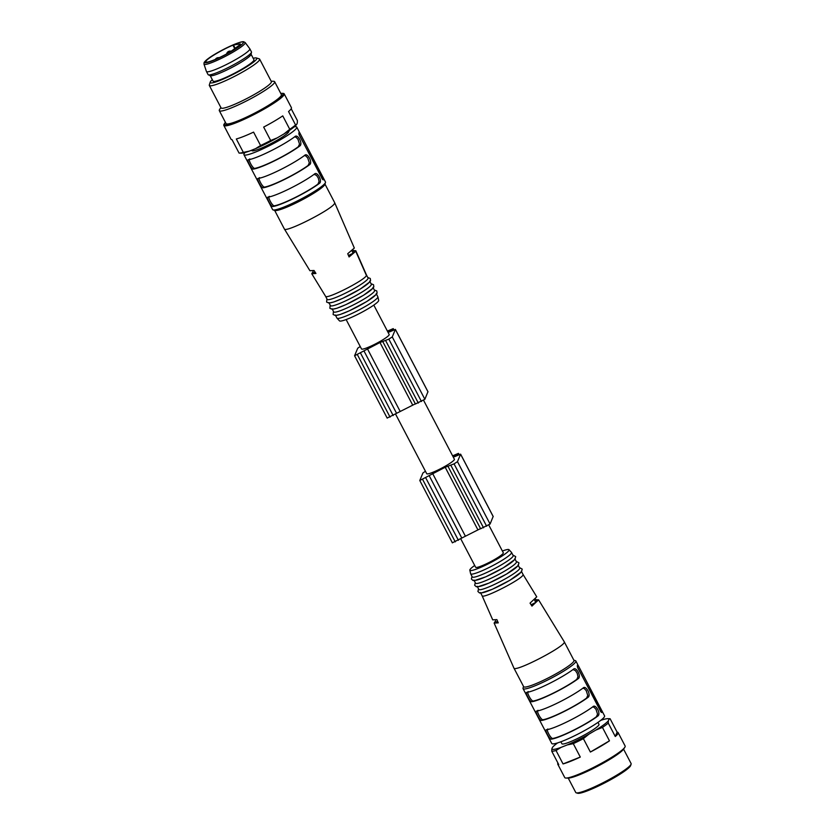<?xml version="1.0" encoding="UTF-8"?>
<svg xmlns="http://www.w3.org/2000/svg" width="835" height="835" viewBox="0 0 835 835"><rect width="100%" height="100%" fill="white"/><g stroke="black" fill="none" stroke-linecap="round" stroke-linejoin="round"><path stroke-width="1.25" d="M373.809 305.099L389.183 334.501A15.614 2.004 152.4 0 1 374.132 344.594A15.614 2.004 152.4 0 1 361.513 348.967L346.139 319.565M288.733 130.865L288.9 131.199A20.938 2.693 152.4 0 1 271.594 143.276A20.938 2.693 152.4 0 1 251.794 150.592L251.606 150.227M294.264 126.805A29.809 3.831 152.4 0 1 296.769 127.087A29.809 3.831 152.4 0 1 272.127 144.288A29.809 3.831 152.4 0 1 243.935 154.705A29.809 3.831 152.4 0 1 245.135 152.492M376.502 294.15L377.848 296.738A23.067 2.964 152.4 0 1 377.89 296.842L378.673 300.391A22.117 2.839 152.4 0 1 360.355 313.062A22.117 2.839 152.4 0 1 339.501 320.87L337.027 318.198A23.067 2.964 152.4 0 1 336.964 318.114L335.618 315.526M366.429 274.903L366.398 275.425C365.636 279.85 326.026 299.89 325.546 296.258L327.184 299.4A23.067 2.964 152.4 0 0 348.999 291.342A23.067 2.964 152.4 0 0 368.068 278.034L366.429 274.903M324.961 184.086L334.637 202.592L354.332 248.047L347.725 253.704L349.082 256.961L355.752 251.272L355.804 250.73L353.299 250.542M354.332 248.047L334.647 202.623M334.595 203.239C333.593 208.656 284.933 233.424 284.338 228.915L309.921 270.728L314.023 270.477L315.933 273.452L311.768 273.744L313.041 271.584M270.415 205.368L272.627 209.595A29.809 3.831 -27.6 0 0 273.087 209.919A29.809 3.831 -27.6 0 0 300.496 199.346A29.809 3.831 -27.6 0 0 325.42 182.656A29.809 3.831 -27.6 0 0 325.462 182.531A29.809 3.831 -27.6 0 0 325.462 181.978L323.249 177.74L323.73 178.763L322.498 179.379M270.78 205.942L243.935 154.705M314.451 174.066C317.3 170.935 322.801 181.414 319.346 183.418L317.905 184.138A28.39 3.643 152.4 0 1 274.402 205.786L272.961 206.495C271.156 207.153 265.655 196.653 268.066 197.143A29.809 3.831 -27.6 0 0 290.048 188.47A29.809 3.831 -27.6 0 0 314.451 174.066L314.847 173.816M272.961 206.495A29.809 3.831 -27.6 0 0 294.943 197.832A29.809 3.831 -27.6 0 0 319.346 183.418M305.067 155.112L304.671 155.352A29.809 3.831 152.4 0 1 280.268 169.766A29.809 3.831 152.4 0 1 258.286 178.429C255.875 177.949 261.376 188.439 263.182 187.791A29.809 3.831 152.4 0 0 285.163 179.118A29.809 3.831 152.4 0 0 309.566 164.714L308.125 165.424L309.305 162.804L307.75 157.961L305.787 155.915L304.347 155.592M304.671 155.352C307.52 152.231 313.021 162.7 309.566 164.714M295.287 136.397L294.891 136.637A29.809 3.831 152.4 0 1 270.488 151.052A29.809 3.831 152.4 0 1 248.506 159.725C246.095 159.234 251.596 169.724 253.402 169.077A29.809 3.831 152.4 0 0 275.383 160.404A29.809 3.831 152.4 0 0 299.775 146L298.335 146.709L299.525 144.1L297.97 139.247L296.007 137.201L294.567 136.888M294.891 136.637C297.74 133.517 303.241 143.996 299.775 146M323.155 179.869L323.281 179.807A29.809 3.831 -27.6 0 0 323.73 178.763M296.769 127.087L299.274 131.972A29.809 3.831 -27.6 0 1 298.826 133.036L299.389 135.416L323.228 179.859M299.274 131.993L300.162 133.59L298.909 134.216L321.402 177.25L322.665 176.634L300.162 133.59M322.665 176.634L323.249 177.74M325.462 182.531L324.857 184.41A28.39 3.643 152.4 0 1 324.815 184.535A28.39 3.643 152.4 0 1 301.08 200.421A28.39 3.643 152.4 0 1 274.976 210.493L273.087 209.919M369.696 281.144A23.067 2.964 152.4 0 1 350.627 294.463A23.067 2.964 152.4 0 1 328.813 302.52M369.978 281.677L371.325 284.265A23.067 2.964 152.4 0 1 352.255 297.584A23.067 2.964 152.4 0 1 330.451 305.641L329.094 303.053M372.963 287.386A23.067 2.964 152.4 0 1 353.894 300.694A23.067 2.964 152.4 0 1 332.079 308.762M373.235 287.918L374.591 290.507A23.067 2.964 152.4 0 1 355.522 303.815A23.067 2.964 152.4 0 1 333.708 311.873L332.351 309.284M376.22 293.628A23.067 2.964 152.4 0 1 357.15 306.936A23.067 2.964 152.4 0 1 335.336 314.993M377.89 296.842A23.067 2.964 152.4 0 1 358.779 310.056A23.067 2.964 152.4 0 1 337.027 318.198M249.947 159.005C247.358 158.546 252.869 169.098 254.832 168.357A28.39 3.643 -27.6 0 0 298.335 146.709M259.727 177.719C257.138 177.25 262.649 187.812 264.622 187.071A28.39 3.643 -27.6 0 0 308.125 165.424M317.905 184.138L319.085 181.519L318.333 178.168L316.59 175.444L314.127 174.306M269.507 196.434C266.929 195.964 272.429 206.527 274.402 205.786M322.091 178.805L321.402 177.25M348.477 255.51L353.174 253.172A22.712 2.912 -27.6 0 0 353.894 251.69L352.902 249.78M351.869 250.677L353.174 253.172M313.605 272.638A22.712 2.912 -27.6 0 0 313.647 272.732A22.712 2.912 -27.6 0 0 313.699 272.815L315.087 272.127M223.811 125.407L231.034 139.215A34.068 4.373 152.4 0 0 232.046 139.675L239.06 153.076A34.068 4.373 -27.6 0 0 239.269 153.097A34.068 4.373 -27.6 0 0 243.34 152.387L249.341 151.125L255.562 148.651L260.583 145.52A34.068 4.373 -27.6 0 0 270.676 140.499L263.662 127.087A34.068 4.373 152.4 0 0 282.752 115.877L289.755 129.289A34.068 4.373 -27.6 0 0 295.569 124.958L288.555 111.546A34.068 4.373 152.4 0 0 291.405 107.652L284.192 93.844A34.068 4.373 152.4 0 1 256.032 113.508A34.068 4.373 152.4 0 1 223.811 125.407A34.068 4.373 152.4 0 1 224.135 124.144L224.782 123.142A33.003 4.238 -27.6 0 0 255.687 112.84A33.003 4.238 -27.6 0 0 281.781 93.343A33.003 4.238 -27.6 0 0 280.758 93.405M249.341 151.125A32.221 4.133 152.4 0 1 241.325 153.149L239.269 153.097M295.569 124.958L296.644 124.509L297.312 122.933L297.406 120.605L291.206 108.748M296.644 124.509A32.221 4.133 152.4 0 1 284.151 133.809L289.755 129.289M270.676 140.499L277.262 137.848L284.151 133.809M277.262 137.848A32.221 4.133 152.4 0 1 255.562 148.651M253.203 58.304A26.261 3.371 152.4 0 1 256.376 57.97L259.205 58.826A28.39 3.643 152.4 0 1 259.643 59.139L271.375 81.59A28.39 3.643 152.4 0 1 247.911 97.977A28.39 3.643 152.4 0 1 221.066 107.892L209.324 85.441A28.39 3.643 152.4 0 1 209.324 84.909L210.232 82.091A26.261 3.371 152.4 0 1 212.32 79.68M271.187 81.225L273.525 81.287A31.229 4.008 152.4 0 1 274.652 81.715A31.229 4.008 152.4 0 1 248.83 99.741A31.229 4.008 152.4 0 1 219.302 110.648A31.229 4.008 152.4 0 1 219.595 109.489L220.878 107.527M281.781 93.343L282.971 93.374A34.068 4.373 152.4 0 1 284.192 93.844M243.34 152.387L236.326 138.975A34.068 4.373 152.4 0 0 253.579 132.118L260.583 145.52M251.084 54.254L253.944 59.734A23.067 2.964 152.4 0 1 234.875 73.042A23.067 2.964 152.4 0 1 213.071 81.099L210.201 75.63M256.376 57.97A26.261 3.371 152.4 0 1 235.063 73.407A26.261 3.371 152.4 0 1 210.232 82.091M259.643 59.139A28.39 3.643 152.4 0 1 236.169 75.515A28.39 3.643 152.4 0 1 209.324 85.441M219.302 110.648L226.045 123.559A31.229 4.008 -27.6 0 0 255.583 112.641A31.229 4.008 -27.6 0 0 281.395 94.626L274.652 81.715M225.419 122.338A33.003 4.238 -27.6 0 0 224.782 123.142M234.739 48.649L232.923 45.184A20.583 2.641 152.4 0 0 214.261 54.828A20.583 2.641 152.4 0 0 205.807 61.863A20.583 2.641 152.4 0 0 230.011 52.094L239.259 45.278A7.097 0.908 -27.6 0 0 240.386 44.046A7.097 0.908 -27.6 0 0 239.812 43.973L233.456 45.006L235.188 48.315M232.923 45.184L233.456 45.006M245.177 42.554L249.79 48.733A24.486 3.142 152.4 0 1 249.822 48.785A24.486 3.142 152.4 0 1 229.583 62.917A24.486 3.142 152.4 0 1 206.433 71.466A24.486 3.142 152.4 0 1 206.402 71.413L203.97 64.097A23.255 2.985 152.4 0 0 225.982 56.028A23.255 2.985 152.4 0 0 245.177 42.554L243.747 41.771C243.507 41.833 242.077 40.414 225.763 48.294C213.823 54.348 206.61 59.087 204.126 62.489L203.97 64.097M249.822 48.785L251.45 51.906A24.486 3.142 152.4 0 1 251.492 52.25A24.486 3.142 152.4 0 1 231.212 66.028A24.486 3.142 152.4 0 1 208.322 74.816A24.486 3.142 152.4 0 1 208.061 74.586L206.433 71.466M251.492 52.25L251.043 54.452A23.067 2.964 152.4 0 1 231.942 67.426A23.067 2.964 152.4 0 1 210.389 75.703L208.322 74.816M360.219 346.494L357.714 348.237L354.572 355.752L379.977 342.517L388.839 339.135L392.262 336.923L395.393 329.408L389.392 331.965L392.805 329.752L393.243 328.625L387.398 331.098M415.444 403.973L424.869 399.287L427.938 391.74M387.189 418.043L415.329 403.848M387.555 331.38L391.041 329.773L390.603 330.837L388.024 332.278M423.585 400.309L454.397 459.24A15.614 2.004 152.4 0 1 454.376 459.594A15.614 2.004 152.4 0 1 440.421 468.8A15.614 2.004 152.4 0 1 426.727 473.706L395.613 414.191M425.433 471.243L422.927 472.975L419.786 480.49L445.191 467.256L454.052 463.874L457.476 461.661L460.607 454.146L454.605 456.703L458.018 454.49L458.457 453.363L452.612 455.837M480.657 528.722L490.082 524.036L493.151 516.479M452.403 542.781L480.542 528.586M452.768 456.119L456.254 454.511L455.816 455.586L453.238 457.027M631.103 764.129L630.655 765.538A30.164 3.872 152.4 0 1 605.709 782.385A30.164 3.872 152.4 0 1 577.643 793.25L576.234 792.822A31.229 4.008 -27.6 0 0 601.012 783.752A31.229 4.008 -27.6 0 0 631.103 764.129A31.229 4.008 -27.6 0 0 631.103 763.545L623.588 749.172M568.238 778.105L575.753 792.478A31.229 4.008 -27.6 0 0 576.234 792.822M624.82 747.283L623.693 749.005A32.221 4.133 152.4 0 1 592.944 768.649A32.221 4.133 152.4 0 1 568.04 778.105L565.984 778.043A34.068 4.373 -27.6 0 0 592.307 768.054A34.068 4.373 -27.6 0 0 624.82 747.283A34.068 4.373 -27.6 0 0 625.133 746.02L618.13 732.608A34.068 4.373 152.4 0 1 615.28 736.501L617.117 732.149A34.068 4.373 152.4 0 1 618.13 732.608M551.758 751.218L551.851 748.891A32.221 4.133 -27.6 0 0 561.057 747.388L556.037 750.519A34.068 4.373 152.4 0 1 551.758 751.218L558.761 764.63A34.068 4.373 152.4 0 1 557.749 764.171L564.763 777.583A34.068 4.373 -27.6 0 0 565.984 778.043M609.466 740.833L590.387 752.043A34.068 4.373 152.4 0 0 609.466 740.833L602.452 727.421L595.866 730.072A32.221 4.133 -27.6 0 0 608.371 720.772L609.028 719.196A32.221 4.133 -27.6 0 0 607.838 718.674A32.221 4.133 -27.6 0 0 600.741 720.365M580.294 757.063L563.041 763.931A34.068 4.373 152.4 0 0 580.294 757.063L573.28 743.661L567.278 744.914A32.221 4.133 -27.6 0 0 588.978 734.122L595.866 730.072M557.749 764.171A34.068 4.373 152.4 0 1 557.957 763.075M588.978 734.122L583.373 738.641A34.068 4.373 152.4 0 1 578.29 741.24A34.068 4.373 152.4 0 1 573.28 743.661M556.037 750.519L563.041 763.931M607.838 718.674L609.894 718.726A34.068 4.373 152.4 0 1 610.103 718.737L609.028 719.196M617.117 732.149L610.103 718.737M608.371 720.772L608.266 723.1L615.28 736.501M608.266 723.1A34.068 4.373 152.4 0 1 602.452 727.421M583.373 738.641L590.387 752.043M557.634 742.91A32.221 4.133 -27.6 0 0 552.519 747.315L551.851 748.891M561.057 747.388L567.278 744.914M597.975 722.39L598.998 724.342A20.938 2.693 152.4 0 1 578.822 737.889A20.938 2.693 152.4 0 1 561.892 743.745L560.87 741.793M547.969 729.07C545.38 728.611 550.891 739.173 552.864 738.432L551.424 739.142C549.618 739.8 544.117 729.299 546.528 729.79A29.809 3.831 -27.6 0 0 568.51 721.116A29.809 3.831 -27.6 0 0 592.913 706.713C595.762 703.581 601.263 714.061 597.808 716.065L596.367 716.785L597.547 714.165L596.002 709.312L594.029 707.276L592.589 706.953M596.367 716.785A28.39 3.643 152.4 0 1 552.864 738.432M538.189 710.366C535.6 709.896 541.111 720.459 543.074 719.718L541.644 720.438C539.838 721.085 534.337 710.595 536.748 711.076A29.809 3.831 -27.6 0 0 558.73 702.412A29.809 3.831 -27.6 0 0 583.133 687.998C585.982 684.877 591.483 695.346 588.017 697.35L586.587 698.07L587.767 695.451L586.212 690.597L584.25 688.562L582.809 688.238M586.587 698.07A28.39 3.643 152.4 0 1 543.074 719.718M528.409 691.651C525.82 691.192 531.331 701.744 533.294 701.003A28.39 3.643 -27.6 0 0 576.797 679.356L577.987 676.736L577.225 673.386L575.492 670.672L573.029 669.534M600.553 711.451L599.864 709.896L601.127 709.28L602.181 711.41L600.96 712.025M601.617 712.516L577.851 668.063L577.288 665.683A29.809 3.831 -27.6 0 0 577.726 664.639L578.624 666.236L577.371 666.862L599.864 709.896M573.854 660.182L575.43 660.662A29.809 3.831 152.4 0 1 575.879 660.986A29.809 3.831 152.4 0 1 551.236 678.187A29.809 3.831 152.4 0 1 523.054 688.604L549.242 738.589M551.424 739.142A29.809 3.831 -27.6 0 0 573.405 730.479A29.809 3.831 -27.6 0 0 597.808 716.065M548.877 738.004L551.747 743.484A29.809 3.831 -27.6 0 0 579.928 733.067A29.809 3.831 -27.6 0 0 604.571 715.866L601.711 710.387M541.644 720.438A29.809 3.831 -27.6 0 0 563.625 711.764A29.809 3.831 -27.6 0 0 588.017 697.35M573.739 669.044L573.353 669.284A29.809 3.831 152.4 0 1 548.95 683.698A29.809 3.831 152.4 0 1 526.968 692.372C524.557 691.881 530.058 702.371 531.853 701.724A29.809 3.831 152.4 0 0 553.835 693.05A29.809 3.831 152.4 0 0 578.237 678.646L576.797 679.356M573.353 669.284C576.202 666.163 581.703 676.642 578.237 678.646M602.181 711.41A29.809 3.831 -27.6 0 1 601.743 712.453L601.691 712.505M578.624 666.236L601.127 709.28M577.736 664.618L575.879 660.986M523.054 688.604A29.809 3.831 152.4 0 1 523.044 688.04L523.545 686.485M536.435 600.876A22.712 2.912 152.4 0 1 536.498 600.96A22.712 2.912 152.4 0 1 535.778 602.442L531.102 604.77M535.778 602.442L534.442 599.895M497.65 621.417L496.303 622.085A22.712 2.912 152.4 0 1 496.24 622.002A22.712 2.912 152.4 0 1 496.209 621.908M523.66 686.694A28.39 3.643 -27.6 0 0 550.505 676.778A28.39 3.643 -27.6 0 0 573.969 660.391L564.189 641.677C567.936 645.1 514.475 672.916 513.89 668.01L523.66 686.694M564.178 641.656L538.585 599.843L531.958 606.095L530.048 603.12L536.748 596.837L522.94 574.282M538.585 599.843L535.861 599.749M513.859 667.948L494.132 623.077L498.255 622.868L496.898 619.612L492.713 619.852L482.066 595.637M494.132 623.077L495.614 620.791M482.087 595.689C482.536 599.666 526.04 577.162 522.971 574.334M480.438 592.547A23.067 2.964 -27.6 0 0 502.252 584.479A23.067 2.964 -27.6 0 0 521.322 571.171M477.453 586.838L478.81 589.427A23.067 2.964 -27.6 0 0 500.624 581.369A23.067 2.964 -27.6 0 0 519.694 568.05L518.337 565.462M477.182 586.306A23.067 2.964 -27.6 0 0 498.996 578.248A23.067 2.964 -27.6 0 0 518.065 564.93M474.196 580.596L475.553 583.185A23.067 2.964 -27.6 0 0 497.368 575.127A23.067 2.964 -27.6 0 0 516.437 561.819L515.08 559.231M473.915 580.074A23.067 2.964 -27.6 0 0 495.729 572.006A23.067 2.964 -27.6 0 0 514.798 558.698M474.697 565.483A22.117 2.839 -27.6 0 0 469.834 570.18L470.627 573.739A23.067 2.964 -27.6 0 0 470.658 573.833L472.286 576.954A23.067 2.964 -27.6 0 0 494.101 568.885A23.067 2.964 -27.6 0 0 513.17 555.578L511.542 552.457A23.067 2.964 -27.6 0 0 511.479 552.373L509.016 549.701A22.117 2.839 -27.6 0 0 502.367 551.016M470.658 573.833A23.067 2.964 -27.6 0 0 492.473 565.775A23.067 2.964 -27.6 0 0 511.542 552.457M469.834 570.18A22.117 2.839 -27.6 0 0 490.782 562.539A22.117 2.839 -27.6 0 0 509.016 549.701M488.799 525.058L503.307 552.791A15.614 2.004 152.4 0 1 488.256 562.894A15.614 2.004 152.4 0 1 475.626 567.257L460.826 538.94M355.752 251.272L366.408 275.435M254.832 168.357L253.402 169.077M264.622 187.071L263.182 187.791M225.742 48.315A21.856 2.808 152.4 0 1 239.948 46.008A21.856 2.808 152.4 0 1 206.454 62.667A21.856 2.808 152.4 0 1 225.742 48.315M240.115 44.558L239.812 43.973M393.817 329.804L393.243 328.708M428 391.855L395.393 329.491M424.869 399.287L392.262 336.923M421.445 401.51L388.839 339.135M418.314 403.065L385.707 340.701M412.584 404.892L379.977 342.517M400.017 411.133L367.41 348.769M396.604 413.356L363.997 350.982M393.191 415.569L360.584 353.195M390.049 417.124L357.443 354.76M390.592 330.858L390.185 330.075M459.031 454.543L458.457 453.447M493.214 516.604L460.607 454.23M490.082 524.036L457.476 461.661M486.659 526.248L454.052 463.874M483.528 527.803L450.921 465.439M477.797 529.63L445.191 467.256M465.231 535.882L432.624 473.508M461.818 538.095L429.211 475.72M458.405 540.308L425.798 477.933M455.263 541.873L422.656 479.499M455.806 455.597L455.399 454.814M533.294 701.003L531.853 701.724M366.45 274.934L355.804 250.73M325.567 296.3L311.768 273.744M284.317 228.894L274.652 210.389M367.797 277.502L370.27 278.473L370.563 280.602L369.811 281.896L360.271 289.035L342.82 298.314L333.614 302.04L328.969 303.053L326.61 302.072L326.913 298.878M371.053 283.733L373.537 284.714L373.829 286.843L373.068 288.127L363.538 295.266L346.087 304.556L336.87 308.272L332.226 309.294L329.867 308.303L330.169 305.109M374.31 289.975L376.794 290.945L377.086 293.075L376.324 294.369L366.795 301.508L349.343 310.787L340.137 314.513L335.482 315.526L333.123 314.545L333.426 311.351M219.114 57.719A3.549 3.549 0 0 0 215.367 59.4M231.222 51.259A3.549 3.549 0 0 0 226.629 53.951M393.859 329.794L393.243 328.625M428 391.782L395.393 329.408M415.444 404.056L382.837 341.692M387.179 418.116L354.572 355.752M459.073 454.532L458.457 453.363M493.214 516.521L460.607 454.146M480.657 528.805L448.051 466.431M452.393 542.865L419.786 480.49M536.498 600.96L535.465 598.987M522.961 574.292L521.604 571.704M482.077 595.679L480.72 593.069M478.528 588.894L477.923 591.493L479.499 592.944L480.981 593.059L492.253 589.322L509.82 580.304L521.489 571.85L522.209 569.105L519.412 567.518M475.272 582.663L474.656 585.251L476.232 586.702L477.724 586.828L488.997 583.08L506.553 574.062L518.232 565.608L518.952 562.863L516.155 561.287M472.015 576.421L471.399 579.01L472.975 580.471L474.468 580.586L485.73 576.849L503.296 567.831L514.965 559.366L515.696 556.621L512.899 555.045"/></g></svg>
